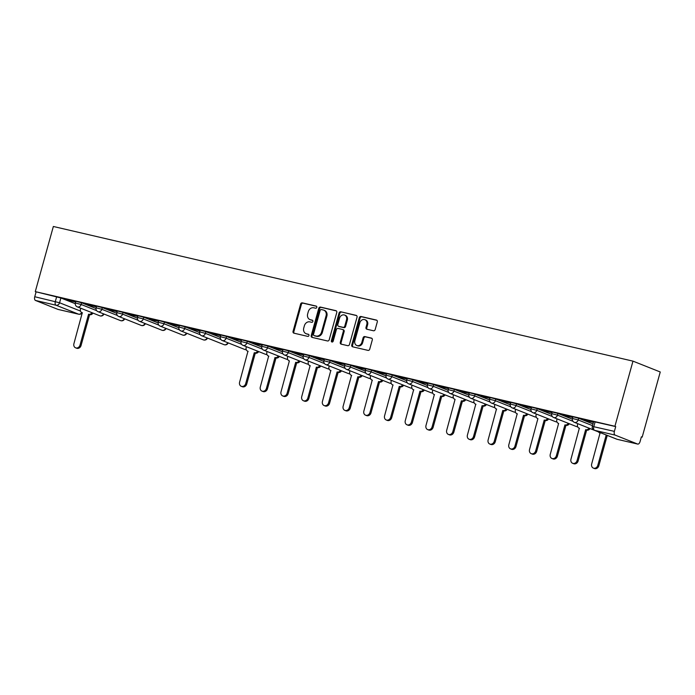 <?xml version="1.0" encoding="UTF-8"?>
<svg xmlns="http://www.w3.org/2000/svg" width="695" height="695" viewBox="0 0 695 695"><rect width="100%" height="100%" fill="white"/><g stroke="black" fill="none" stroke-linecap="round" stroke-linejoin="round"><path stroke-width="1.04" d="M316.798 307.355A1.103 0.93 -68.3 0 0 316.182 306.087L302.334 302.864A1.572 1.338 -68.3 0 0 300.614 304.08L293.047 331.35A1.572 1.338 -68.3 0 0 293.933 333.174L307.772 336.389A1.103 0.93 -68.3 0 0 308.363 334.269L306.573 333.852A5.047 4.266 -68.3 0 1 306.052 333.687A5.047 4.266 -68.3 0 1 303.75 328.031L304.375 325.764A5.047 4.266 -68.3 0 1 309.892 321.881L311.681 322.298A1.103 0.93 -68.3 0 0 312.272 320.178L310.483 319.761A5.047 4.266 -68.3 0 1 309.961 319.596A5.047 4.266 -68.3 0 1 307.659 313.94L308.285 311.673A5.047 4.266 -68.3 0 1 313.801 307.789L315.591 308.206A1.103 0.93 -68.3 0 0 316.798 307.355M373.458 330.759A1.572 1.338 -68.3 0 0 375.178 329.543L377.298 321.898A1.572 1.338 -68.3 0 0 376.421 320.074L361.044 316.503A1.572 1.338 -68.3 0 0 359.315 317.719L351.757 344.989A1.572 1.338 -68.3 0 0 352.634 346.805L368.011 350.384A1.572 1.338 -68.3 0 0 369.74 349.168L372.303 339.924A1.572 1.338 -68.3 0 0 371.417 338.109L364.84 336.58A1.572 1.338 -68.3 0 0 363.111 337.796L361.843 342.374A4.213 3.571 -68.3 0 1 356.796 345.485A4.213 3.571 -68.3 0 1 354.867 340.759L359.854 322.801A4.213 3.571 -68.3 0 1 364.892 319.691A4.213 3.571 -68.3 0 1 366.821 324.417L365.996 327.415A1.572 1.338 -68.3 0 0 366.873 329.23L373.458 330.759M632.98 361.139L614.919 426.278L35.28 291.622L53.35 226.483L632.98 361.139L660.25 371.981L642.189 437.12L641.355 436.929M336.771 312.481A1.572 1.338 -68.3 0 0 335.894 310.665L320.517 307.094A1.572 1.338 -68.3 0 0 318.788 308.302L311.23 335.572A1.572 1.338 -68.3 0 0 312.107 337.396L327.484 340.967A1.572 1.338 -68.3 0 0 329.213 339.751L336.771 312.481M340.776 311.794L356.153 315.374A1.572 1.338 -68.3 0 1 357.039 317.189L349.472 344.459A1.572 1.338 -68.3 0 1 347.752 345.676L341.167 344.147A1.572 1.338 -68.3 0 1 340.289 342.331L343.356 331.263A1.572 1.338 -68.3 0 0 342.47 329.447L338.109 328.431A1.572 1.338 -68.3 0 0 336.38 329.647L333.192 341.158A1.103 0.93 -68.3 0 1 331.367 340.741L339.056 313.011A1.572 1.338 -68.3 0 1 340.776 311.794L356.639 315.617M614.919 426.278L615.709 426.591L614.38 431.378A3.214 1.694 103.1 0 0 615.118 435.096L637.619 444.044A3.214 1.694 103.1 0 0 637.749 444.088A3.214 1.694 103.1 0 0 640.06 441.594L641.389 436.808L642.189 437.12M35.28 291.622L60.899 297.973L75.277 303.689M35.48 300.448L57.98 309.397L78.561 314.175L56.06 305.227L35.48 300.448A3.214 1.694 -76.9 0 1 34.75 296.73L59.57 302.759L80.507 311.082M36.079 291.943L34.75 296.73M96.423 306.669L87.283 304.549M117.134 311.482L107.994 309.362M137.845 316.294L128.705 314.166M158.556 321.107L149.416 318.979M179.258 325.912L170.127 323.792M199.969 330.724L190.838 328.605M220.68 335.537L211.549 333.418M241.391 340.35L232.26 338.23M262.102 345.163L252.971 343.035M282.813 349.967L273.682 347.847M303.524 354.78L294.393 352.66M324.235 359.593L315.104 357.473M344.946 364.406L335.815 362.286M365.657 369.219L356.526 367.09M386.368 374.032L377.237 371.903M407.079 378.836L397.948 376.716M427.79 383.649L418.651 381.529M448.501 388.462L439.362 386.342M469.212 393.274L460.073 391.146M489.923 398.087L480.784 395.959M510.634 402.892L501.495 400.772M531.345 407.704L522.206 405.585M552.056 412.517L542.917 410.397M572.767 417.33L563.628 415.21M593.478 422.143L584.339 420.015M578.666 418.251L578.197 419.954L572.445 418.477L572.915 416.774L578.666 418.251L592.974 423.941M557.955 413.438L557.486 415.141L551.734 413.664L552.204 411.97L557.955 413.438L572.332 419.163M537.244 408.634L536.775 410.328L531.023 408.851L531.493 407.157L537.244 408.634L551.622 414.35M516.533 403.821L516.064 405.515L510.312 404.038L510.79 402.344L516.533 403.821L530.911 409.537M495.822 399.008L495.353 400.702L489.601 399.234L490.079 397.531L495.822 399.008L510.2 404.725M475.111 394.195L474.642 395.898L468.89 394.421L469.368 392.718L475.111 394.195L489.489 399.912M454.4 389.382L453.931 391.085L448.179 389.608L448.657 387.914L454.4 389.382L468.778 395.099M433.689 384.57L433.22 386.272L427.468 384.795L427.946 383.101L433.689 384.57L448.075 390.295M412.986 379.765L412.509 381.459L406.757 379.983L407.235 378.288L412.986 379.765L427.364 385.482M392.275 374.953L391.798 376.647L386.055 375.178L386.524 373.476L392.275 374.953L406.653 380.669M371.564 370.14L371.087 371.842L365.344 370.365L365.813 368.663L371.564 370.14L385.942 375.856M350.853 365.327L350.376 367.03L344.633 365.553L345.102 363.85L350.853 365.327L365.231 371.043M330.142 360.514L329.665 362.217L323.922 360.74L324.391 359.046L330.142 360.514L344.52 366.239M309.431 355.71L308.954 357.404L303.211 355.927L303.68 354.233L309.431 355.71L323.809 361.426M288.72 350.897L288.251 352.591L282.5 351.114L282.969 349.42L288.72 350.897L303.098 356.613M268.009 346.084L267.54 347.778L261.789 346.31L262.258 344.607L268.009 346.084L282.387 351.8M247.298 341.271L246.829 342.974L241.078 341.497L241.547 339.794L247.298 341.271L261.676 346.987M226.587 336.458L226.118 338.161L220.367 336.684L220.836 334.99L226.587 336.458L240.965 342.183M205.876 331.654L205.407 333.348L199.656 331.871L200.125 330.177L205.876 331.654L220.254 337.37M185.165 326.841L184.696 328.535L178.945 327.058L179.414 325.364L185.165 326.841L199.543 332.558M164.454 322.028L163.985 323.722L158.234 322.254L158.703 320.551L164.454 322.028L178.832 327.745M143.743 317.215L143.274 318.918L137.523 317.441L137.992 315.738L143.743 317.215L158.121 322.932M123.032 312.403L122.563 314.105L116.812 312.628L117.281 310.934L123.032 312.403L137.41 318.128M102.321 307.598L101.852 309.292L96.101 307.815L96.57 306.121L102.321 307.598L116.699 313.315M81.61 302.785L81.141 304.48L75.39 303.003L75.859 301.309L81.61 302.785L95.988 308.502M75.712 301.856L66.572 299.736M66.52 299.919L75.659 302.047M615.709 426.591L593.626 421.587L592.305 426.374L614.38 431.378M87.231 304.731L96.37 306.851M107.942 309.544L117.081 311.664M128.653 314.357L137.792 316.477M149.364 319.17L158.503 321.29M170.075 323.974L179.214 326.103M190.786 328.787L199.925 330.916M211.497 333.6L220.636 335.72M232.208 338.413L241.339 340.533M252.919 343.226L262.05 345.346M273.63 348.03L282.761 350.158M294.341 352.843L303.472 354.971M315.052 357.656L324.183 359.775M335.763 362.469L344.894 364.588M356.474 367.281L365.605 369.401M377.185 372.094L386.316 374.214M397.896 376.899L407.027 379.027M418.607 381.711L427.738 383.831M439.318 386.524L448.449 388.644M460.029 391.337L469.16 393.457M480.732 396.15L489.871 398.27M501.443 400.954L510.582 403.083M522.154 405.767L531.293 407.887M542.865 410.58L552.004 412.7M563.576 415.393L572.715 417.513M584.286 420.206L593.426 422.325M309.961 319.596L310.761 319.909A5.047 4.266 -68.3 0 0 311.273 320.074L310.483 319.761M312.663 320.395L311.273 320.074M306.052 333.687L306.851 334A5.047 4.266 -68.3 0 0 307.364 334.165L306.573 333.852M308.754 334.486L307.364 334.165M316.572 306.304L303.133 303.185A1.572 1.338 -68.3 0 0 301.404 304.393L293.846 331.671A1.572 1.338 -68.3 0 0 294.246 333.244M336.371 310.908L321.307 307.407A1.572 1.338 -68.3 0 0 319.587 308.623L312.02 335.894A1.572 1.338 -68.3 0 0 312.42 337.466M321.359 309.544A1.103 0.93 -68.3 0 0 320.152 310.396L313.514 334.33A1.103 0.93 -68.3 0 0 314.131 335.607L316.017 336.041A5.047 4.266 -68.3 0 0 321.533 332.167L326.077 315.799A5.047 4.266 -68.3 0 0 323.766 310.144A5.047 4.266 -68.3 0 0 323.245 309.987L321.359 309.544M314.705 335.833A1.103 0.93 -68.3 0 0 314.922 335.92L314.131 335.607M323.766 310.144L324.565 310.465A5.047 4.266 -68.3 0 1 326.867 316.121L322.332 332.479A5.047 4.266 -68.3 0 1 316.816 336.363L314.922 335.92M343.269 329.76A1.572 1.338 -68.3 0 1 344.147 331.584L341.08 342.644A1.572 1.338 -68.3 0 0 341.48 344.216M341.575 312.116A1.572 1.338 -68.3 0 0 339.846 313.323L332.158 341.054A1.103 0.93 -68.3 0 0 332.314 342.018M346.536 319.787A4.213 3.571 -68.3 0 0 344.607 315.061A4.213 3.571 -68.3 0 0 339.568 318.171L337.813 324.495A1.572 1.338 -68.3 0 0 338.691 326.311L343.061 327.328A1.572 1.338 -68.3 0 0 344.781 326.111L346.536 319.787L347.335 320.108A4.213 3.571 -68.3 0 0 345.406 315.374L344.607 315.061M339.177 326.502A1.572 1.338 -68.3 0 0 339.49 326.633L338.691 326.311M347.335 320.108L345.58 326.433A1.572 1.338 -68.3 0 1 343.851 327.64L339.49 326.633M364.892 319.691L365.692 320.013A4.213 3.571 -68.3 0 1 367.62 324.739L366.786 327.727A1.572 1.338 -68.3 0 0 367.186 329.3M356.796 345.485L357.595 345.797A4.213 3.571 -68.3 0 0 362.634 342.687L361.843 342.374M371.894 338.352L365.631 336.893A1.572 1.338 -68.3 0 0 363.911 338.109L362.634 342.687M376.899 320.317L361.834 316.824A1.572 1.338 -68.3 0 0 360.114 318.032L352.547 345.311A1.572 1.338 -68.3 0 0 352.947 346.883M92.965 313.08A3.214 2.719 111.7 0 1 89.811 314.687L88.778 314.279A3.214 2.719 -68.3 0 0 91.931 312.672M80.716 308.206L80.472 309.058A3.214 2.719 -68.3 0 0 81.949 312.663A3.214 2.719 -68.3 0 0 82.279 312.767L73.913 343.686A3.692 3.127 -68.3 0 0 75.599 347.821A3.692 3.127 -68.3 0 0 80.021 345.102L88.578 314.227M89.612 314.644L81.054 345.511A3.692 3.127 111.7 0 1 76.632 348.23L75.599 347.821M258.653 351.566A3.214 2.719 111.7 0 1 255.499 353.173L254.466 352.765A3.214 2.719 -68.3 0 0 257.619 351.157M246.395 346.692L246.16 347.552A3.214 2.719 -68.3 0 0 247.629 351.149A3.214 2.719 -68.3 0 0 247.959 351.253L239.601 382.172A3.692 3.127 -68.3 0 0 241.287 386.316A3.692 3.127 -68.3 0 0 245.709 383.588L254.266 352.721M255.3 353.13L246.742 384.005A3.692 3.127 111.7 0 1 242.32 386.724L241.287 386.316M279.364 356.379A3.214 2.719 111.7 0 1 276.21 357.986L275.177 357.578A3.214 2.719 -68.3 0 0 278.33 355.97M267.106 351.505L266.871 352.356A3.214 2.719 -68.3 0 0 268.339 355.962A3.214 2.719 -68.3 0 0 268.67 356.066L260.312 386.985A3.692 3.127 -68.3 0 0 261.998 391.12A3.692 3.127 -68.3 0 0 266.42 388.401L274.977 357.525M276.011 357.942L267.453 388.809A3.692 3.127 111.7 0 1 263.031 391.537L261.998 391.12M300.075 361.192A3.214 2.719 111.7 0 1 296.921 362.799L295.888 362.39A3.214 2.719 -68.3 0 0 299.041 360.783M287.817 356.318L287.582 357.169A3.214 2.719 -68.3 0 0 289.051 360.774A3.214 2.719 -68.3 0 0 289.381 360.879L281.023 391.798A3.692 3.127 -68.3 0 0 282.709 395.933A3.692 3.127 -68.3 0 0 287.131 393.214L295.688 362.338M296.722 362.755L288.164 393.622A3.692 3.127 111.7 0 1 283.742 396.35L282.709 395.933M320.786 366.004A3.214 2.719 111.7 0 1 317.632 367.612L316.599 367.195A3.214 2.719 -68.3 0 0 319.752 365.587M308.528 361.131L308.293 361.982A3.214 2.719 -68.3 0 0 309.762 365.587A3.214 2.719 -68.3 0 0 310.092 365.683L301.734 396.602A3.692 3.127 -68.3 0 0 303.42 400.746A3.692 3.127 -68.3 0 0 307.842 398.027L316.399 367.151M317.433 367.559L308.867 398.435A3.692 3.127 111.7 0 1 304.453 401.154L303.42 400.746M341.497 370.817A3.214 2.719 111.7 0 1 338.343 372.424L337.31 372.007A3.214 2.719 -68.3 0 0 340.463 370.4M329.239 365.944L329.004 366.795A3.214 2.719 -68.3 0 0 330.472 370.392A3.214 2.719 -68.3 0 0 330.803 370.496L322.445 401.415A3.692 3.127 -68.3 0 0 324.131 405.559A3.692 3.127 -68.3 0 0 328.544 402.839L337.11 371.964M338.144 372.372L329.578 403.248A3.692 3.127 111.7 0 1 325.164 405.967L324.131 405.559M362.208 375.621A3.214 2.719 111.7 0 1 359.054 377.229L358.021 376.82A3.214 2.719 -68.3 0 0 361.174 375.213M349.95 370.748L349.715 371.608A3.214 2.719 -68.3 0 0 351.184 375.204A3.214 2.719 -68.3 0 0 351.514 375.309L343.148 406.228A3.692 3.127 -68.3 0 0 344.842 410.371A3.692 3.127 -68.3 0 0 349.255 407.644L357.821 376.777M358.855 377.185L350.289 408.061A3.692 3.127 111.7 0 1 345.875 410.78L344.842 410.371M382.919 380.434A3.214 2.719 111.7 0 1 379.765 382.041L378.732 381.633A3.214 2.719 -68.3 0 0 381.885 380.026M370.661 375.561L370.426 376.421A3.214 2.719 -68.3 0 0 371.894 380.017A3.214 2.719 -68.3 0 0 372.225 380.122L363.859 411.04A3.692 3.127 -68.3 0 0 365.553 415.184A3.692 3.127 -68.3 0 0 369.966 412.456L378.532 381.59M379.566 381.998L371 412.873A3.692 3.127 111.7 0 1 366.586 415.593L365.553 415.184M403.63 385.247A3.214 2.719 111.7 0 1 400.476 386.854L399.443 386.446A3.214 2.719 -68.3 0 0 402.596 384.839M391.372 380.373L391.137 381.225A3.214 2.719 -68.3 0 0 392.606 384.83A3.214 2.719 -68.3 0 0 392.936 384.934L384.57 415.853A3.692 3.127 -68.3 0 0 386.264 419.988A3.692 3.127 -68.3 0 0 390.677 417.269L399.243 386.394M400.277 386.811L391.711 417.678A3.692 3.127 111.7 0 1 387.297 420.406L386.264 419.988M424.341 390.06A3.214 2.719 111.7 0 1 421.187 391.667L420.154 391.25A3.214 2.719 -68.3 0 0 423.307 389.652M412.083 385.186L411.848 386.038A3.214 2.719 -68.3 0 0 413.317 389.643A3.214 2.719 -68.3 0 0 413.647 389.747L405.281 420.666A3.692 3.127 -68.3 0 0 406.975 424.801A3.692 3.127 -68.3 0 0 411.388 422.082L419.954 391.207M420.988 391.615L412.422 422.49A3.692 3.127 111.7 0 1 408.008 425.21L406.975 424.801M445.052 394.873A3.214 2.719 111.7 0 1 441.898 396.48L440.865 396.063A3.214 2.719 -68.3 0 0 444.018 394.456M432.794 389.999L432.559 390.851A3.214 2.719 -68.3 0 0 434.028 394.447A3.214 2.719 -68.3 0 0 434.358 394.552L425.992 425.47A3.692 3.127 -68.3 0 0 427.686 429.614A3.692 3.127 -68.3 0 0 432.099 426.895L440.665 396.02M441.699 396.428L433.133 427.303A3.692 3.127 111.7 0 1 428.719 430.023L427.686 429.614M465.763 399.677A3.214 2.719 111.7 0 1 462.609 401.284L461.576 400.876A3.214 2.719 -68.3 0 0 464.729 399.269M453.505 394.812L453.27 395.663A3.214 2.719 -68.3 0 0 454.739 399.26A3.214 2.719 -68.3 0 0 455.069 399.364L446.703 430.283A3.692 3.127 -68.3 0 0 448.397 434.427A3.692 3.127 -68.3 0 0 452.81 431.699L461.376 400.833M462.41 401.241L453.844 432.116A3.692 3.127 111.7 0 1 449.43 434.835L448.397 434.427M486.465 404.49A3.214 2.719 111.7 0 1 483.32 406.097L482.287 405.689A3.214 2.719 -68.3 0 0 485.44 404.082M474.216 399.616L473.981 400.476A3.214 2.719 -68.3 0 0 475.45 404.073A3.214 2.719 -68.3 0 0 475.78 404.177L467.414 435.096A3.692 3.127 -68.3 0 0 469.108 439.24A3.692 3.127 -68.3 0 0 473.521 436.512L482.087 405.645M483.121 406.054L474.555 436.929A3.692 3.127 111.7 0 1 470.141 439.648L469.108 439.24M507.176 409.303A3.214 2.719 111.7 0 1 504.031 410.91L502.998 410.502A3.214 2.719 -68.3 0 0 506.142 408.895M494.927 404.429L494.692 405.281A3.214 2.719 -68.3 0 0 496.161 408.886A3.214 2.719 -68.3 0 0 496.491 408.99L488.125 439.909A3.692 3.127 -68.3 0 0 489.819 444.044A3.692 3.127 -68.3 0 0 494.232 441.325L502.798 410.45M503.832 410.867L495.266 441.733A3.692 3.127 111.7 0 1 490.852 444.461L489.819 444.044M527.887 414.116A3.214 2.719 111.7 0 1 524.742 415.723L523.709 415.315A3.214 2.719 -68.3 0 0 526.853 413.707M515.638 409.242L515.403 410.093A3.214 2.719 -68.3 0 0 516.872 413.699A3.214 2.719 -68.3 0 0 517.202 413.803L508.836 444.722A3.692 3.127 -68.3 0 0 510.53 448.857A3.692 3.127 -68.3 0 0 514.943 446.138L523.509 415.262M524.543 415.68L515.977 446.546A3.692 3.127 111.7 0 1 511.563 449.274L510.53 448.857M548.598 418.929A3.214 2.719 111.7 0 1 545.453 420.536L544.42 420.119A3.214 2.719 -68.3 0 0 547.564 418.512M536.349 414.055L536.114 414.906A3.214 2.719 -68.3 0 0 537.582 418.503A3.214 2.719 -68.3 0 0 537.913 418.607L529.547 449.526A3.692 3.127 -68.3 0 0 531.241 453.67A3.692 3.127 -68.3 0 0 535.654 450.951L544.22 420.075M545.254 420.484L536.688 451.359A3.692 3.127 111.7 0 1 532.274 454.078L531.241 453.67M569.309 423.733A3.214 2.719 111.7 0 1 566.164 425.34L565.131 424.932A3.214 2.719 -68.3 0 0 568.275 423.325M557.06 418.868L556.825 419.719A3.214 2.719 -68.3 0 0 558.293 423.316A3.214 2.719 -68.3 0 0 558.624 423.42L550.258 454.339A3.692 3.127 -68.3 0 0 551.952 458.483A3.692 3.127 -68.3 0 0 556.365 455.755L564.931 424.888M565.965 425.297L557.399 456.172A3.692 3.127 111.7 0 1 552.985 458.891L551.952 458.483M590.02 428.546A3.214 2.719 111.7 0 1 586.867 430.153L585.842 429.745A3.214 2.719 -68.3 0 0 588.986 428.137M577.771 423.672L577.536 424.532A3.214 2.719 -68.3 0 0 579.005 428.129A3.214 2.719 -68.3 0 0 579.335 428.233L570.969 459.152A3.692 3.127 -68.3 0 0 572.663 463.296A3.692 3.127 -68.3 0 0 577.076 460.568L585.642 429.701M586.676 430.109L578.11 460.985A3.692 3.127 111.7 0 1 573.688 463.704L572.663 463.296M598.543 431.942A3.214 2.719 -68.3 0 0 599.716 432.942A3.214 2.719 -68.3 0 0 600.046 433.046L591.68 463.965A3.692 3.127 -68.3 0 0 593.365 468.1A3.692 3.127 -68.3 0 0 597.787 465.381L606.214 434.992M607.248 435.4L598.821 465.789A3.692 3.127 111.7 0 1 594.399 468.517L593.365 468.1M615.118 435.096L594.538 430.318L617.038 439.266L637.619 444.044M60.899 297.973L59.57 302.759A3.214 2.719 -68.3 0 1 56.06 305.227A3.214 1.694 -76.9 0 1 55.331 301.508L56.651 296.722M572.445 418.477A3.214 3.214 0 0 0 574.357 422.317A3.214 2.719 111.7 0 0 574.687 422.421A3.214 2.719 111.7 0 0 578.197 419.954L592.505 425.644M551.734 413.664A3.214 3.214 0 0 0 553.646 417.504A3.214 2.719 111.7 0 0 553.976 417.608A3.214 2.719 111.7 0 0 557.486 415.141L573.01 421.318M531.023 408.851A3.214 3.214 0 0 0 532.935 412.691A3.214 2.719 111.7 0 0 533.265 412.795A3.214 2.719 111.7 0 0 536.775 410.328L552.299 416.505M510.312 404.038A3.214 3.214 0 0 0 512.224 407.887A3.214 2.719 111.7 0 0 512.554 407.991A3.214 2.719 111.7 0 0 516.064 405.515L531.597 411.692M489.601 399.234A3.214 3.214 0 0 0 491.513 403.074A3.214 2.719 111.7 0 0 491.843 403.178A3.214 2.719 111.7 0 0 495.353 400.702L510.886 406.879M468.89 394.421A3.214 3.214 0 0 0 470.802 398.261A3.214 2.719 111.7 0 0 471.132 398.365A3.214 2.719 111.7 0 0 474.642 395.898L490.175 402.066M448.179 389.608A3.214 3.214 0 0 0 450.091 393.448A3.214 2.719 111.7 0 0 450.421 393.552A3.214 2.719 111.7 0 0 453.931 391.085L469.464 397.262M427.468 384.795A3.214 3.214 0 0 0 429.38 388.635A3.214 2.719 111.7 0 0 429.71 388.74A3.214 2.719 111.7 0 0 433.22 386.272L448.753 392.449M406.757 379.983A3.214 3.214 0 0 0 408.669 383.831A3.214 2.719 111.7 0 0 408.999 383.935A3.214 2.719 111.7 0 0 412.509 381.459L428.042 387.636M386.055 375.178A3.214 3.214 0 0 0 387.958 379.018A3.214 2.719 111.7 0 0 388.288 379.123A3.214 2.719 111.7 0 0 391.798 376.647L407.331 382.823M365.344 370.365A3.214 3.214 0 0 0 367.247 374.205A3.214 2.719 111.7 0 0 367.577 374.31A3.214 2.719 111.7 0 0 371.087 371.842L386.62 378.011M344.633 365.553A3.214 3.214 0 0 0 346.536 369.392A3.214 2.719 111.7 0 0 346.866 369.497A3.214 2.719 111.7 0 0 350.376 367.03L365.909 373.206M323.922 360.74A3.214 3.214 0 0 0 325.825 364.58A3.214 2.719 111.7 0 0 326.155 364.684A3.214 2.719 111.7 0 0 329.665 362.217L345.198 368.393M303.211 355.927A3.214 3.214 0 0 0 305.114 359.775A3.214 2.719 111.7 0 0 305.444 359.871A3.214 2.719 111.7 0 0 308.954 357.404L324.487 363.581M282.5 351.114A3.214 3.214 0 0 0 284.403 354.963A3.214 2.719 111.7 0 0 284.733 355.067A3.214 2.719 111.7 0 0 288.251 352.591L303.776 358.768M261.789 346.31A3.214 3.214 0 0 0 263.692 350.15A3.214 2.719 111.7 0 0 264.022 350.254A3.214 2.719 111.7 0 0 267.54 347.778L283.065 353.955M241.078 341.497A3.214 3.214 0 0 0 242.981 345.337A3.214 2.719 111.7 0 0 243.311 345.441A3.214 2.719 111.7 0 0 246.829 342.974L262.354 349.142M220.367 336.684A3.214 3.214 0 0 0 222.27 340.524A3.214 2.719 111.7 0 0 222.6 340.628A3.214 2.719 111.7 0 0 226.118 338.161L241.643 344.338M199.656 331.871A3.214 3.214 0 0 0 201.559 335.711A3.214 2.719 111.7 0 0 201.889 335.815A3.214 2.719 111.7 0 0 205.407 333.348L220.932 339.525M178.945 327.058A3.214 3.214 0 0 0 180.848 330.907A3.214 2.719 111.7 0 0 181.178 331.011A3.214 2.719 111.7 0 0 184.696 328.535L200.221 334.712M158.234 322.254A3.214 3.214 0 0 0 160.137 326.094A3.214 2.719 111.7 0 0 160.476 326.198A3.214 2.719 111.7 0 0 163.985 323.722L179.51 329.899M137.523 317.441A3.214 3.214 0 0 0 139.434 321.281A3.214 2.719 111.7 0 0 139.764 321.385A3.214 2.719 111.7 0 0 143.274 318.918L158.799 325.086M116.812 312.628A3.214 3.214 0 0 0 118.723 316.468A3.214 2.719 111.7 0 0 119.053 316.572A3.214 2.719 111.7 0 0 122.563 314.105L138.088 320.282M96.101 307.815A3.214 3.214 0 0 0 98.012 311.655A3.214 2.719 111.7 0 0 98.343 311.76A3.214 2.719 111.7 0 0 101.852 309.292L117.377 315.469M75.39 303.003A3.214 3.214 0 0 0 77.301 306.851A3.214 2.719 111.7 0 0 77.632 306.955A3.214 2.719 111.7 0 0 81.141 304.48L96.666 310.656M103.494 313.845A3.214 2.719 111.7 0 1 100.123 315.895A3.214 2.719 -68.3 0 1 99.793 315.799A3.214 3.214 0 0 0 103.955 314.027M124.205 318.658A3.214 2.719 111.7 0 1 120.834 320.708A3.214 2.719 -68.3 0 1 120.504 320.604A3.214 3.214 0 0 0 124.666 318.84M144.916 323.462A3.214 2.719 111.7 0 1 141.545 325.521A3.214 2.719 -68.3 0 1 141.215 325.416A3.214 3.214 0 0 0 145.377 323.644M165.627 328.275A3.214 2.719 111.7 0 1 162.256 330.334A3.214 2.719 -68.3 0 1 161.926 330.229A3.214 3.214 0 0 0 166.088 328.457M186.338 333.087A3.214 2.719 111.7 0 1 182.967 335.146A3.214 2.719 -68.3 0 1 182.637 335.042A3.214 3.214 0 0 0 186.799 333.27M207.049 337.9A3.214 2.719 111.7 0 1 203.678 339.951A3.214 2.719 -68.3 0 1 203.348 339.855A3.214 3.214 0 0 0 207.51 338.083M227.76 342.713A3.214 2.719 111.7 0 1 224.389 344.763A3.214 2.719 -68.3 0 1 224.059 344.659A3.214 3.214 0 0 0 228.221 342.896M246.195 349.576A3.214 2.719 111.7 0 1 245.1 349.576A3.214 2.719 -68.3 0 1 244.77 349.472A3.214 3.214 0 0 0 246.239 349.689M266.906 354.389A3.214 2.719 111.7 0 1 265.811 354.389A3.214 2.719 -68.3 0 1 265.481 354.285A3.214 3.214 0 0 0 266.95 354.502M287.617 359.202A3.214 2.719 111.7 0 1 286.522 359.202A3.214 2.719 -68.3 0 1 286.192 359.098A3.214 3.214 0 0 0 287.661 359.315M308.328 364.006A3.214 2.719 111.7 0 1 307.233 364.015A3.214 2.719 -68.3 0 1 306.903 363.911A3.214 3.214 0 0 0 308.371 364.119M329.039 368.819A3.214 2.719 111.7 0 1 327.944 368.819A3.214 2.719 -68.3 0 1 327.614 368.715A3.214 3.214 0 0 0 329.083 368.932M349.75 373.632A3.214 2.719 111.7 0 1 348.655 373.632A3.214 2.719 -68.3 0 1 348.325 373.528A3.214 3.214 0 0 0 349.793 373.745M370.461 378.445A3.214 2.719 111.7 0 1 369.366 378.445A3.214 2.719 -68.3 0 1 369.036 378.341A3.214 3.214 0 0 0 370.505 378.558M391.172 383.258A3.214 2.719 111.7 0 1 390.077 383.258A3.214 2.719 -68.3 0 1 389.747 383.154A3.214 3.214 0 0 0 391.216 383.371M411.883 388.062A3.214 2.719 111.7 0 1 410.788 388.071A3.214 2.719 -68.3 0 1 410.458 387.966A3.214 3.214 0 0 0 411.927 388.175M432.594 392.875A3.214 2.719 111.7 0 1 431.499 392.875A3.214 2.719 -68.3 0 1 431.169 392.779A3.214 3.214 0 0 0 432.637 392.988M453.305 397.688A3.214 2.719 111.7 0 1 452.21 397.688A3.214 2.719 -68.3 0 1 451.88 397.583A3.214 3.214 0 0 0 453.34 397.801M474.016 402.501A3.214 2.719 111.7 0 1 472.921 402.501A3.214 2.719 -68.3 0 1 472.591 402.396A3.214 3.214 0 0 0 474.051 402.613M494.727 407.313A3.214 2.719 111.7 0 1 493.632 407.313A3.214 2.719 -68.3 0 1 493.302 407.209A3.214 3.214 0 0 0 494.762 407.426M515.438 412.118A3.214 2.719 111.7 0 1 514.343 412.126A3.214 2.719 -68.3 0 1 514.013 412.022A3.214 3.214 0 0 0 515.473 412.239M536.149 416.931A3.214 2.719 111.7 0 1 535.054 416.931A3.214 2.719 -68.3 0 1 534.724 416.835A3.214 3.214 0 0 0 536.184 417.043M556.86 421.743A3.214 2.719 111.7 0 1 555.765 421.743A3.214 2.719 -68.3 0 1 555.435 421.639A3.214 3.214 0 0 0 556.895 421.856M577.571 426.556A3.214 2.719 111.7 0 1 576.476 426.556A3.214 2.719 -68.3 0 1 576.146 426.452A3.214 3.214 0 0 0 577.606 426.669M595.137 421.813L593.808 426.6A3.214 1.694 -76.9 0 0 594.538 430.318A3.214 2.719 111.7 0 1 594.208 430.214L616.708 439.162A3.214 3.214 0 0 0 617.169 439.31A3.214 1.694 103.1 0 0 617.299 439.327M637.749 444.088L617.169 439.31A3.214 1.694 103.1 0 1 617.038 439.266A3.214 2.719 111.7 0 1 616.708 439.162M81.723 312.559A3.214 2.719 -68.3 0 1 78.561 314.175A3.214 1.694 103.1 0 0 78.691 314.218A3.214 1.694 103.1 0 0 78.995 314.236M293.846 331.671L293.047 331.35M301.404 304.393L300.614 304.08M303.133 303.185L302.334 302.864M312.02 335.894L311.23 335.572M319.587 308.623L318.788 308.302M321.307 307.407L320.517 307.094M316.816 336.363L316.017 336.041M322.332 332.479L321.533 332.167M326.867 316.121L326.077 315.799M341.08 342.644L340.289 342.331M344.147 331.584L343.356 331.263M332.158 341.054L331.367 340.741M339.846 313.323L339.056 313.011M343.851 327.64L343.061 327.328M345.58 326.433L344.781 326.111M366.786 327.727L365.996 327.415M367.62 324.739L366.821 324.417M363.911 338.109L363.111 337.796M365.631 336.893L364.84 336.58M352.547 345.311L351.757 344.989M360.114 318.032L359.315 317.719M361.834 316.824L361.044 316.503M89.811 314.687L88.778 314.279M81.054 345.511L80.021 345.102M255.499 353.173L254.466 352.765M246.742 384.005L245.709 383.588M276.21 357.986L275.177 357.578M267.453 388.809L266.42 388.401M296.921 362.799L295.888 362.39M288.164 393.622L287.131 393.214M317.632 367.612L316.599 367.195M308.867 398.435L307.842 398.027M338.343 372.424L337.31 372.007M329.578 403.248L328.544 402.839M359.054 377.229L358.021 376.82M350.289 408.061L349.255 407.644M379.765 382.041L378.732 381.633M371 412.873L369.966 412.456M400.476 386.854L399.443 386.446M391.711 417.678L390.677 417.269M421.187 391.667L420.154 391.25M412.422 422.49L411.388 422.082M441.898 396.48L440.865 396.063M433.133 427.303L432.099 426.895M462.609 401.284L461.576 400.876M453.844 432.116L452.81 431.699M483.32 406.097L482.287 405.689M474.555 436.929L473.521 436.512M504.031 410.91L502.998 410.502M495.266 441.733L494.232 441.325M524.742 415.723L523.709 415.315M515.977 446.546L514.943 446.138M545.453 420.536L544.42 420.119M536.688 451.359L535.654 450.951M566.164 425.34L565.131 424.932M557.399 456.172L556.365 455.755M586.867 430.153L585.842 429.745M578.11 460.985L577.076 460.568M598.821 465.789L597.787 465.381M99.793 315.799L77.301 306.851M120.504 320.604L98.012 311.655M141.215 325.416L118.723 316.468M161.926 330.229L139.434 321.281M182.637 335.042L160.137 326.094M203.348 339.855L180.848 330.907M224.059 344.659L201.559 335.711M244.77 349.472L222.27 340.524M265.481 354.285L242.981 345.337M286.192 359.098L263.692 350.15M306.903 363.911L284.403 354.963M327.614 368.715L305.114 359.775M348.325 373.528L325.825 364.58M369.036 378.341L346.536 369.392M389.747 383.154L367.247 374.205M410.458 387.966L387.958 379.018M431.169 392.779L408.669 383.831M451.88 397.583L429.38 388.635M472.591 402.396L450.091 393.448M493.302 407.209L470.802 398.261M514.013 412.022L491.513 403.074M534.724 416.835L512.224 407.887M555.435 421.639L532.935 412.691M576.146 426.452L553.646 417.504M594.095 430.17L574.357 422.317M592.305 426.374A3.214 3.214 0 0 0 594.208 430.214M58.111 309.431L78.691 314.218A3.214 3.214 0 0 0 82.166 312.75M314.809 335.885L314.018 335.572M343.426 329.812L342.635 329.5M339.325 326.581L338.535 326.259M82.462 312.863L81.949 312.663M248.141 351.357L247.629 351.149M268.852 356.161L268.339 355.962M310.274 365.787L309.762 365.587M330.985 370.6L330.472 370.392M351.696 375.413L351.184 375.204M372.407 380.226L371.894 380.017M393.118 385.03L392.606 384.83M413.829 389.843L413.317 389.643M434.54 394.656L434.028 394.447M475.962 404.281L475.45 404.073M496.673 409.086L496.161 408.886M517.384 413.899L516.872 413.699M579.517 428.337L579.005 428.129M600.228 433.141L599.716 432.942"/></g></svg>
